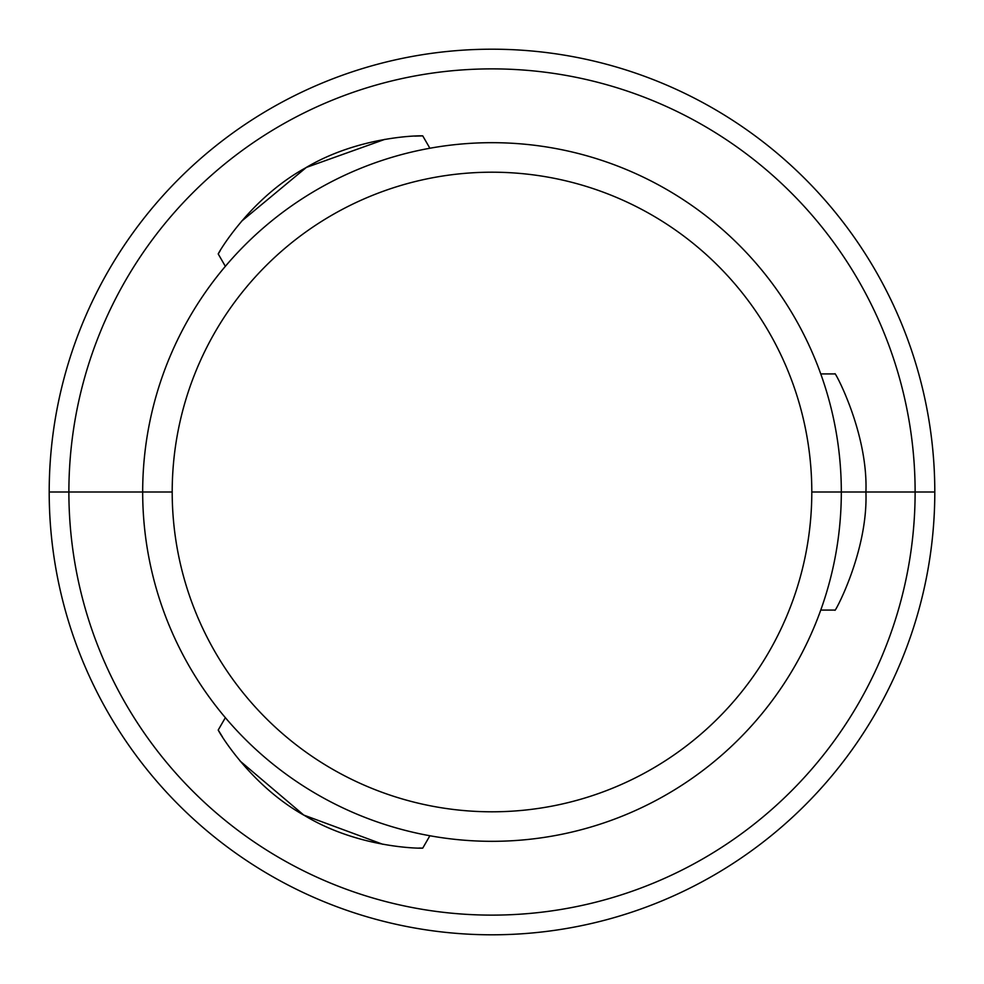 <?xml version="1.0" encoding="UTF-8"?>
<svg xmlns="http://www.w3.org/2000/svg" width="984" height="984" viewBox="0 0 984 984"><rect width="100%" height="100%" fill="white"/><g stroke="black" fill="none" stroke-linecap="round" stroke-linejoin="round"><path stroke-width="1.48" d="M934.8 492A442.8 442.8 0 0 0 492 49.2A442.8 442.8 0 0 0 49.2 492A442.8 442.8 0 0 0 492 934.8A442.8 442.8 0 0 0 934.8 492A442.8 442.8 0 0 1 492 934.8A442.8 442.8 0 0 1 49.2 492L68.88 492A423.12 423.12 0 0 0 492 915.12A423.12 423.12 0 0 0 915.12 492L934.8 492L915.12 492A423.12 423.12 0 0 0 492 68.88A423.12 423.12 0 0 0 68.88 492L49.2 492A442.8 442.8 0 0 1 492 49.2A442.8 442.8 0 0 1 934.8 492M865.92 492L915.12 492A423.12 423.12 0 0 0 492 68.88A423.12 423.12 0 0 0 68.88 492L142.68 492L68.88 492A423.12 423.12 0 0 0 492 915.12A423.12 423.12 0 0 0 915.12 492L865.92 492C868.171 431.939 833.743 369.517 835.022 373.92C833.743 369.517 868.171 431.939 865.92 492L841.32 492A349.32 349.32 0 0 0 492 142.68A349.32 349.32 0 0 0 142.68 492A349.32 349.32 0 0 0 492 841.32A349.32 349.32 0 0 0 841.32 492A349.32 349.32 0 0 1 492 841.32A349.32 349.32 0 0 1 142.68 492L172.2 492A319.8 319.8 0 0 0 492 811.8A319.8 319.8 0 0 0 811.8 492L841.32 492L811.8 492A319.8 319.8 0 0 0 492 172.2A319.8 319.8 0 0 0 172.2 492L142.68 492A349.32 349.32 0 0 1 492 142.68A349.32 349.32 0 0 1 841.32 492L865.92 492C868.183 551.999 833.719 614.533 835.022 610.08C833.719 614.533 868.183 551.999 865.92 492C868.171 431.939 833.743 369.517 835.022 373.92C833.743 369.517 868.171 431.939 865.92 492C868.183 551.999 833.719 614.533 835.022 610.08C833.719 614.533 868.183 551.999 865.92 492M172.2 492A319.8 319.8 0 0 0 492 811.8A319.8 319.8 0 0 0 811.8 492A319.8 319.8 0 0 0 492 172.2A319.8 319.8 0 0 0 172.2 492M225.361 266.332L218.227 253.97C217.439 254.585 248.903 199.112 305.274 168.043C360.292 135.005 423.514 135.546 422.751 135.89L429.098 146.887M429.885 148.252L422.751 135.89L414.756 136.124L422.751 135.89C423.514 135.546 360.292 135.005 305.274 168.043C248.903 199.112 217.439 254.585 218.227 253.97L220.145 250.785L218.227 253.97L224.819 265.397M384.855 139.347L306.319 167.44L241.486 221.302L306.356 167.428L384.916 139.334M429.885 835.748L422.751 848.11C423.673 848.479 359.898 848.971 304.806 815.687C248.694 784.556 217.55 729.538 218.227 730.03L224.795 718.652M225.361 717.668L218.227 730.03L222.421 736.844L218.227 730.03C217.55 729.538 248.694 784.556 304.806 815.687C359.898 848.971 423.673 848.479 422.751 848.11L419.024 848.036L422.751 848.11L429.073 837.15M240.157 761.112L303.773 815.084L382.825 844.297L303.736 815.059L240.121 761.075M835.022 373.92L820.754 373.92M835.022 610.08L820.754 610.08"/></g></svg>
